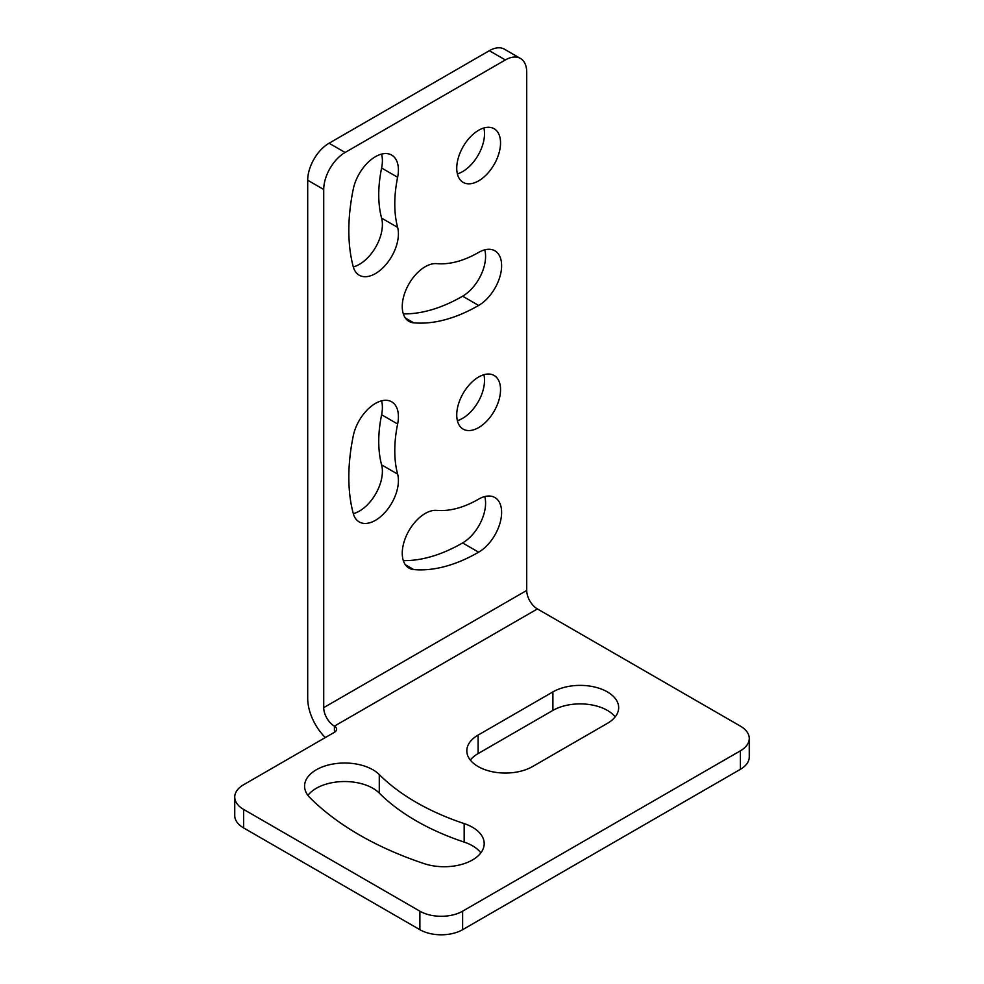 <?xml version="1.0" encoding="UTF-8"?>
<svg xmlns="http://www.w3.org/2000/svg" width="984" height="984" viewBox="0 0 984 984"><rect width="100%" height="100%" fill="white"/><g stroke="black" fill="none" stroke-linecap="round" stroke-linejoin="round"><path stroke-width="1.48" d="M526.723 590.437A15.104 8.721 60 0 0 537.412 608.936L740.399 726.13A30.221 17.441 180 0 1 749.255 738.467A30.221 17.441 180 0 1 740.399 750.804L462.615 911.184A30.221 17.441 180 0 1 419.885 911.184L243.602 809.401A30.221 17.441 180 0 1 234.745 797.077A30.221 17.441 180 0 1 243.602 784.74L334.412 732.305A7.552 4.366 0 0 0 336.626 729.218A7.552 4.366 0 0 0 334.412 726.13A15.104 8.721 -120 0 1 323.724 707.631L526.723 590.437L526.723 72.287A30.221 17.441 -60 0 0 520.462 58.45L504.435 49.2A30.221 17.441 120 0 0 489.331 50.701L329.074 143.221A30.221 17.441 120 0 0 307.697 180.232L307.697 698.382A37.773 21.808 60 0 0 325.323 737.557M478.113 735.085A38.524 22.238 0 0 0 466.822 750.804A38.524 22.238 0 0 0 490.61 771.358A38.524 22.238 0 0 0 532.602 766.536L607.386 723.363A38.524 22.238 0 0 0 618.665 707.631A38.524 22.238 0 0 0 594.889 687.078A38.524 22.238 0 0 0 552.897 691.9L478.113 735.085L478.113 753.584A38.524 22.238 180 0 0 470.315 760.066M379.283 774.58A40.036 23.112 0 0 0 334.252 763.805A40.036 23.112 0 0 0 304.573 786.142A40.036 23.112 0 0 0 309.935 797.704A312.014 180.133 0 0 0 424.141 863.632A40.036 23.112 0 0 0 484.202 843.608A40.036 23.112 0 0 0 464.177 823.596A231.929 133.898 180 0 1 379.283 774.58L379.283 793.092A231.929 133.898 0 0 0 464.177 842.095A40.036 23.112 180 0 1 480.856 852.87M520.462 58.45A30.221 17.441 -60 0 0 505.358 59.95L345.101 152.471A30.221 17.441 -60 0 0 323.724 189.482L323.724 707.631M478.642 252.408A118.609 68.474 -60 0 1 436.712 263.638A32.484 18.758 120 0 0 407.007 287.611A32.484 18.758 120 0 0 408.987 321.374A32.484 18.758 120 0 0 413.735 322.838A183.577 105.989 120 0 0 478.642 305.446A32.484 18.758 120 0 0 499.872 276.824A32.484 18.758 120 0 0 494.891 250.797A32.484 18.758 120 0 0 478.642 252.408M353.256 266.75A32.484 18.758 120 0 0 359.209 275.2A32.484 18.758 120 0 0 386.933 263.404A32.484 18.758 120 0 0 397.634 227.39A118.609 68.474 -60 0 1 397.634 177.268A32.484 18.758 120 0 0 391.693 155.078A32.484 18.758 120 0 0 353.256 189.162A183.577 105.989 120 0 0 353.256 266.75M478.642 180.847A30.971 17.884 120 0 0 498.876 153.553A30.971 17.884 120 0 0 494.128 128.732A30.971 17.884 120 0 0 478.642 130.269A30.971 17.884 120 0 0 458.409 157.563A30.971 17.884 120 0 0 463.156 182.384A30.971 17.884 120 0 0 478.642 180.847M478.642 499.134A118.609 68.474 -60 0 1 436.712 510.376A32.484 18.758 120 0 0 407.007 534.349A32.484 18.758 120 0 0 408.987 568.112A32.484 18.758 120 0 0 413.735 569.576A183.577 105.989 120 0 0 478.642 552.184A32.484 18.758 120 0 0 499.872 523.562A32.484 18.758 120 0 0 494.891 497.535A32.484 18.758 120 0 0 478.642 499.134M353.256 513.476A32.484 18.758 120 0 0 359.209 521.938A32.484 18.758 120 0 0 386.933 510.142A32.484 18.758 120 0 0 397.634 474.128A118.609 68.474 -60 0 1 397.634 424.006A32.484 18.758 120 0 0 391.693 401.816A32.484 18.758 120 0 0 353.256 435.887A183.577 105.989 120 0 0 353.256 513.476M478.642 427.585A30.971 17.884 120 0 0 498.876 400.291A30.971 17.884 120 0 0 494.128 375.47A30.971 17.884 120 0 0 478.642 377.007A30.971 17.884 120 0 0 458.409 404.301A30.971 17.884 120 0 0 463.156 429.122A30.971 17.884 120 0 0 478.642 427.585M234.745 797.077L234.745 815.576A30.221 17.441 0 0 0 243.602 827.913L419.885 929.696A30.221 17.441 0 0 0 462.615 929.696L740.399 769.316A30.221 17.441 0 0 0 749.255 756.979L749.255 738.467M483.882 127.981A30.971 17.884 -60 0 1 462.615 171.597A30.971 17.884 -60 0 1 457.376 173.885M381.558 154.119A32.484 18.758 -60 0 1 381.608 168.018A118.609 68.474 120 0 0 381.608 218.141A32.484 18.758 -60 0 1 375.605 247.304A32.484 18.758 -60 0 1 353.305 266.91M484.755 249.825A32.484 18.758 -60 0 1 462.615 296.196A183.577 105.989 -60 0 1 403.329 313.884M483.882 374.719A30.971 17.884 -60 0 1 462.615 418.335A30.971 17.884 -60 0 1 457.376 420.623M381.558 400.845A32.484 18.758 -60 0 1 381.608 414.744A118.609 68.474 120 0 0 381.608 464.878A32.484 18.758 -60 0 1 375.605 494.042A32.484 18.758 -60 0 1 353.305 513.648M484.755 496.563A32.484 18.758 -60 0 1 462.615 542.934A183.577 105.989 -60 0 1 403.329 560.622M615.184 716.881A38.524 22.238 180 0 0 552.897 710.411L478.113 753.584M307.918 795.392A40.036 23.112 180 0 1 342.371 781.567A40.036 23.112 180 0 1 379.283 793.092M537.412 608.936L334.412 726.13L334.412 732.305M323.724 189.482L307.697 180.232M243.602 809.401L243.602 827.913M419.885 929.696L419.885 911.184M462.615 911.184L462.615 929.696M740.399 769.316L740.399 750.804M505.358 59.95L489.331 50.701M329.074 143.221L345.101 152.471M552.897 710.411L552.897 691.9M464.177 842.095L464.177 823.596M397.634 227.39L381.608 218.141M397.634 177.268L381.608 168.018M413.735 322.838L405.334 317.992M478.642 305.446L462.615 296.196M397.634 474.128L381.608 464.878M397.634 424.006L381.608 414.744M413.735 569.576L405.334 564.73M478.642 552.184L462.615 542.934"/></g></svg>
